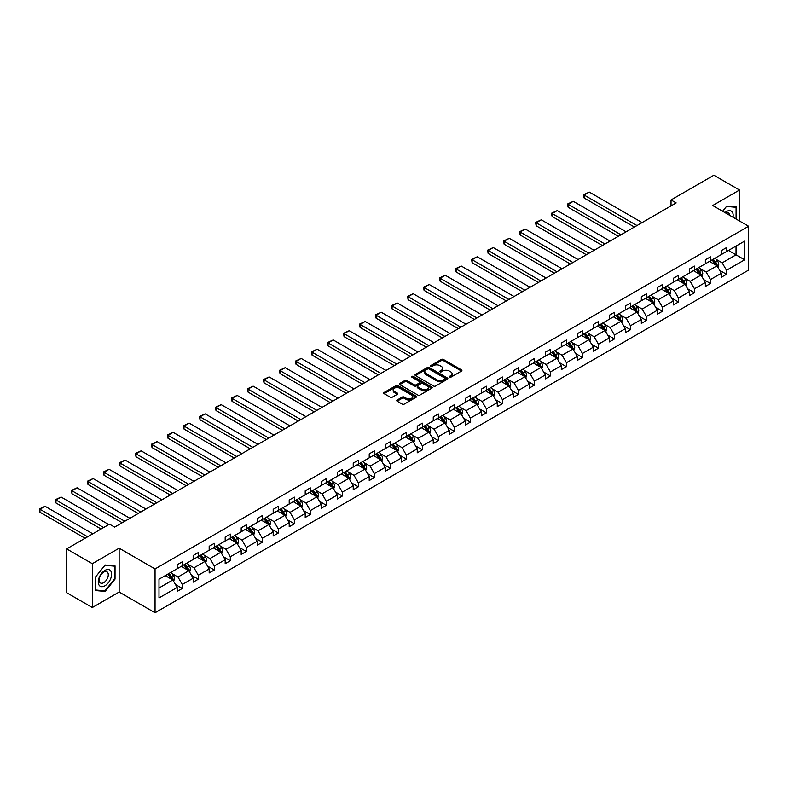 <?xml version="1.0" encoding="UTF-8"?>
<svg xmlns="http://www.w3.org/2000/svg" width="788" height="788" viewBox="0 0 788 788"><rect width="100%" height="100%" fill="white"/><g stroke="black" fill="none" stroke-linecap="round" stroke-linejoin="round"><path stroke-width="1.18" d="M449.396 377.235A0.995 0.571 0 0 0 450.805 377.235L461.502 371.059A1.428 0.818 0 0 0 461.916 370.478A1.428 0.818 0 0 0 461.502 369.897L443.378 359.436A1.428 0.818 0 0 0 441.359 359.436L430.662 365.612A0.995 0.571 0 0 0 432.07 366.42L433.459 365.622A4.561 2.63 0 0 1 439.901 365.622L441.408 366.499A4.561 2.63 0 0 1 442.748 368.36A4.561 2.63 0 0 1 441.408 370.222L440.029 371.02A0.995 0.571 0 0 0 441.438 371.828L442.817 371.03A4.561 2.63 0 0 1 449.268 371.03L450.775 371.906A4.561 2.63 0 0 1 452.115 373.768A4.561 2.63 0 0 1 450.775 375.62L449.396 376.428A0.995 0.571 0 0 0 449.396 377.235L449.396 376.428M397.152 400.018A1.428 0.818 0 0 0 396.728 400.599A1.428 0.818 0 0 0 397.152 401.181L402.235 404.116A1.428 0.818 0 0 0 404.254 404.116L416.133 397.25A1.428 0.818 0 0 0 416.547 396.669A1.428 0.818 0 0 0 416.133 396.088L398.009 385.627A1.428 0.818 0 0 0 395.99 385.627L384.111 392.483A1.428 0.818 0 0 0 383.687 393.064A1.428 0.818 0 0 0 384.111 393.645L390.247 397.191A1.428 0.818 0 0 0 392.266 397.191L397.349 394.256A1.428 0.818 0 0 0 397.773 393.675A1.428 0.818 0 0 0 397.349 393.094L394.305 391.341A3.812 2.197 0 0 1 393.192 389.784A3.812 2.197 0 0 1 395.537 387.755A3.812 2.197 0 0 1 399.693 388.228L411.622 395.113A3.812 2.197 0 0 1 412.745 396.669A3.812 2.197 0 0 1 410.39 398.708A3.812 2.197 0 0 1 406.234 398.226L404.254 397.083A1.428 0.818 0 0 0 402.235 397.083L397.152 400.018L397.152 401.181L402.235 398.265L402.235 397.083M119.146 548.202L92.314 563.696L66.665 548.891L66.665 592.724L92.314 607.528L119.146 592.044L155.049 612.778L155.049 568.936L119.146 548.202L119.146 592.044M739.518 221.014L739.518 190.036L712.687 205.52L748.6 226.254L155.049 568.936M739.518 190.036L713.869 175.222L671.031 199.955L671.031 205.885M66.665 548.891L109.493 524.158L114.624 527.123L676.163 202.92L671.031 199.955M433.558 386.031A1.428 0.818 0 0 0 435.567 386.031L447.456 379.176A1.428 0.818 0 0 0 447.87 378.595A1.428 0.818 0 0 0 447.456 378.013L429.322 367.543A1.428 0.818 0 0 0 427.313 367.543L415.424 374.408A1.428 0.818 0 0 0 415.01 374.989A1.428 0.818 0 0 0 415.424 375.571L433.558 386.031M412.351 377.452A0.995 0.571 0 0 1 413.365 377.59L413.365 376.408L431.794 387.046A1.428 0.818 0 0 1 432.208 387.627A1.428 0.818 0 0 1 431.794 388.208L419.906 395.074A1.428 0.818 0 0 1 417.896 395.074L399.772 384.603L399.772 383.441A1.428 0.818 0 0 0 399.349 384.022A1.428 0.818 0 0 0 399.772 384.603M399.772 383.441L404.855 380.505A1.428 0.818 0 0 1 406.864 380.505L414.222 384.751A1.428 0.818 0 0 0 416.231 384.751L419.61 382.81A1.428 0.818 0 0 0 420.024 382.219A1.428 0.818 0 0 0 419.61 381.638L411.957 377.225A0.995 0.571 0 0 1 413.365 376.408M92.314 563.696L92.314 607.528M158.999 579.219L177.162 568.729L177.162 564.76L182.294 561.805L182.294 565.774L193.168 559.49L193.168 555.52L198.3 552.565L198.3 556.525L209.175 550.251L209.175 546.281L214.306 543.316L214.306 547.286L225.181 541.011L225.181 537.042L230.313 534.077L230.313 538.046L241.187 531.772L241.187 527.802L246.319 524.838L246.319 528.807L257.193 522.533L257.193 518.563L262.325 515.598L262.325 519.568L273.2 513.284L273.2 509.314L278.331 506.359L278.331 510.329L289.206 504.044L289.206 500.075L294.338 497.12L294.338 501.079L305.212 494.805L305.212 490.835L310.334 487.87L310.334 491.84L321.218 485.566L321.218 481.596L326.34 478.631L326.34 482.601L337.225 476.326L337.225 472.357L342.347 469.392L342.347 473.361L353.231 467.087L353.231 463.117L358.353 460.153L358.353 464.122L369.227 457.838L369.227 453.868L374.359 450.913L374.359 454.883L385.233 448.599L385.233 444.629L390.365 441.674L390.365 445.644L401.24 439.359L401.24 435.39L406.372 432.425L406.372 436.394L417.246 430.12L417.246 426.15L422.378 423.186L422.378 427.155L433.252 420.881L433.252 416.911L438.384 413.946L438.384 417.916L449.259 411.641L449.259 407.672L454.39 404.707L454.39 408.676L465.265 402.392L465.265 398.433L470.397 395.468L470.397 399.437L481.271 393.153L481.271 389.183L486.403 386.228L486.403 390.198L497.277 383.914L497.277 379.944L502.409 376.989L502.409 380.949L513.284 374.674L513.284 370.705L518.415 367.74L518.415 371.709L529.29 365.435L529.29 361.465L534.422 358.501L534.422 362.47L545.296 356.196L545.296 352.226L550.428 349.261L550.428 353.231L561.302 346.947L561.302 342.987L566.434 340.022L566.434 343.992L577.308 337.707L577.308 333.738L582.44 330.783L582.44 334.752L593.315 328.468L593.315 324.498L598.447 321.543L598.447 325.503L609.321 319.229L609.321 315.259L614.453 312.294L614.453 316.264L625.327 309.989L625.327 306.02L630.459 303.055L630.459 307.024L641.333 300.75L641.333 296.781L646.465 293.816L646.465 297.785L657.34 291.511L657.34 287.541L662.462 284.576L662.462 288.546L673.346 282.262L673.346 278.292L678.468 275.337L678.468 279.307L689.352 273.022L689.352 269.053L694.474 266.098L694.474 270.067L705.359 263.783L705.359 259.813L710.48 256.849L710.48 260.818L721.355 254.544L721.355 250.574L726.487 247.609L726.487 251.579L744.65 241.098L744.65 259.813L726.487 270.304L726.487 274.273L721.355 277.228L721.355 273.259L710.48 279.543L710.48 283.513L705.359 286.468L705.359 282.498L694.474 288.782L694.474 292.752L689.352 295.717L689.352 291.747L678.468 298.022L678.468 301.991L673.346 304.956L673.346 300.986L662.462 307.261L662.462 311.23L657.34 314.195L657.34 310.226L646.465 316.5L646.465 320.47L641.333 323.435L641.333 319.465L630.459 325.749L630.459 329.719L625.327 332.674L625.327 328.704L614.453 334.989L614.453 338.958L609.321 341.913L609.321 337.944L598.447 344.228L598.447 348.197L593.315 351.162L593.315 347.193L582.44 353.467L582.44 357.437L577.308 360.402L577.308 356.432L566.434 362.707L566.434 366.676L561.302 369.641L561.302 365.671L550.428 371.946L550.428 375.915L545.296 378.88L545.296 374.911L534.422 381.195L534.422 385.155L529.29 388.12L529.29 384.15L518.415 390.434L518.415 394.404L513.284 397.359L513.284 393.389L502.409 399.674L502.409 403.643L497.277 406.598L497.277 402.638L486.403 408.913L486.403 412.882L481.271 415.847L481.271 411.878L470.397 418.152L470.397 422.122L465.265 425.087L465.265 421.117L454.39 427.391L454.39 431.361L449.259 434.326L449.259 430.356L438.384 436.631L438.384 440.6L433.252 443.565L433.252 439.596L422.378 445.88L422.378 449.849L417.246 452.804L417.246 448.835L406.372 455.119L406.372 459.089L401.24 462.044L401.24 458.074L390.365 464.359L390.365 468.328L385.233 471.293L385.233 467.323L374.359 473.598L374.359 477.567L369.227 480.532L369.227 476.563L358.353 482.837L358.353 486.807L353.231 489.772L353.231 485.802L342.347 492.076L342.347 496.046L337.225 499.011L337.225 495.041L326.34 501.326L326.34 505.295L321.218 508.25L321.218 504.281L310.334 510.565L310.334 514.534L305.212 517.489L305.212 513.52L294.338 519.804L294.338 523.774L289.206 526.739L289.206 522.769L278.331 529.043L278.331 533.013L273.2 535.978L273.2 532.008L262.325 538.283L262.325 542.252L257.193 545.217L257.193 541.248L246.319 547.522L246.319 551.492L241.187 554.457L241.187 550.487L230.313 556.771L230.313 560.731L225.181 563.696L225.181 559.726L214.306 566.011L214.306 569.98L209.175 572.935L209.175 568.966L198.3 575.25L198.3 579.219L193.168 582.174L193.168 578.215L182.294 584.489L182.294 588.459L177.162 591.424L177.162 587.454L158.999 597.934L158.999 579.219M155.049 612.778L748.6 270.097L748.6 226.254M181.27 566.365L188.864 570.748L177.98 577.023L172.04 573.595M177.98 577.023L182.294 584.489M188.864 570.748L193.168 578.215M177.162 567.784L177.98 568.256L182.294 565.774M197.276 557.126L204.86 561.509L193.986 567.784L188.046 564.356M193.986 567.784L198.3 575.25M204.86 561.509L209.175 568.966M193.168 558.544L193.986 559.017L198.3 556.525M213.282 547.877L220.867 552.26L209.992 558.544L204.053 555.116M209.992 558.544L214.306 566.011M220.867 552.26L225.181 559.726M209.175 549.305L209.992 549.778L214.306 547.286M229.288 538.637L236.873 543.021L225.998 549.305L220.059 545.877M225.998 549.305L230.313 556.771M236.873 543.021L241.187 550.487M225.181 540.066L225.998 540.538L230.313 538.046M245.295 529.398L252.879 533.781L242.005 540.066L236.065 536.638M242.005 540.066L246.319 547.522M252.879 533.781L257.193 541.248M241.187 530.817L242.005 531.299L246.319 528.807M261.291 520.159L268.885 524.542L258.011 530.817L252.071 527.389M258.011 530.817L262.325 538.283M268.885 524.542L273.2 532.008M257.193 521.577L258.011 522.05L262.325 519.568M277.297 510.92L284.892 515.303L274.017 521.577L268.078 518.149M274.017 521.577L278.331 529.043M284.892 515.303L289.206 522.769M273.2 512.338L274.017 512.811L278.331 510.329M293.303 501.68L300.898 506.063L290.023 512.338L284.084 508.91M290.023 512.338L294.338 519.804M300.898 506.063L305.212 513.52M289.206 503.099L290.023 503.571L294.338 501.079M309.31 492.431L316.904 496.824L306.03 503.099L300.09 499.671M306.03 503.099L310.334 510.565M316.904 496.824L321.218 504.281M305.212 493.859L306.03 494.332L310.334 491.84M325.316 483.192L332.91 487.575L322.036 493.859L316.096 490.431M322.036 493.859L326.34 501.326M332.91 487.575L337.225 495.041M321.218 484.62L322.036 485.093L326.34 482.601M341.322 473.952L348.917 478.336L338.042 484.62L332.103 481.192M338.042 484.62L342.347 492.076M348.917 478.336L353.231 485.802M337.225 475.371L338.042 475.853L342.347 473.361M357.328 464.713L364.923 469.096L354.048 475.381L348.109 471.943M354.048 475.381L358.353 482.837M364.923 469.096L369.227 476.563M353.231 466.132L354.048 466.604L358.353 464.122M373.335 455.474L380.929 459.857L370.055 466.132L364.115 462.704M370.055 466.132L374.359 473.598M380.929 459.857L385.233 467.323M369.227 456.892L370.055 457.365L374.359 454.883M389.341 446.235L396.935 450.618L386.061 456.892L380.121 453.464M386.061 456.892L390.365 464.359M396.935 450.618L401.24 458.074M385.233 447.653L386.061 448.126L390.365 445.644M405.347 436.995L412.942 441.379L402.067 447.653L396.128 444.225M402.067 447.653L406.372 455.119M412.942 441.379L417.246 448.835M401.24 438.414L402.067 438.886L406.372 436.394M421.353 427.746L428.948 432.129L418.073 438.414L412.134 434.986M418.073 438.414L422.378 445.88M428.948 432.129L433.252 439.596M417.246 429.174L418.073 429.647L422.378 427.155M437.36 418.507L444.954 422.89L434.08 429.174L428.14 425.747M434.08 429.174L438.384 436.631M444.954 422.89L449.259 430.356M433.252 419.935L434.08 420.408L438.384 417.916M453.366 409.267L460.96 413.651L450.086 419.935L444.146 416.497M450.086 419.935L454.39 427.391M460.96 413.651L465.265 421.117M449.259 410.686L450.086 411.169L454.39 408.676M469.372 400.028L476.967 404.411L466.092 410.686L460.153 407.258M466.092 410.686L470.397 418.152M476.967 404.411L481.271 411.878M465.265 401.447L466.092 401.919L470.397 399.437M485.378 390.789L492.973 395.172L482.089 401.447L476.159 398.019M482.089 401.447L486.403 408.913M492.973 395.172L497.277 402.638M481.271 392.207L482.089 392.68L486.403 390.198M501.385 381.55L508.979 385.933L498.095 392.207L492.165 388.779M498.095 392.207L502.409 399.674M508.979 385.933L513.284 393.389M497.277 382.968L498.095 383.441L502.409 380.949M517.391 372.3L524.985 376.684L514.101 382.968L508.161 379.54M514.101 382.968L518.415 390.434M524.985 376.684L529.29 384.15M513.284 373.729L514.101 374.201L518.415 371.709M533.397 363.061L540.982 367.444L530.107 373.729L524.168 370.301M530.107 373.729L534.422 381.195M540.982 367.444L545.296 374.911M529.29 364.489L530.107 364.962L534.422 362.47M549.403 353.822L556.988 358.205L546.114 364.489L540.174 361.062M546.114 364.489L550.428 371.946M556.988 358.205L561.302 365.671M545.296 355.24L546.114 355.723L550.428 353.231M565.41 344.583L572.994 348.966L562.12 355.24L556.18 351.812M562.12 355.24L566.434 362.707M572.994 348.966L577.308 356.432M561.302 346.001L562.12 346.474L566.434 343.992M581.416 335.343L589 339.726L578.126 346.001L572.187 342.573M578.126 346.001L582.44 353.467M589 339.726L593.315 347.193M577.308 336.762L578.126 337.234L582.44 334.752M597.412 326.104L605.007 330.487L594.132 336.762L588.193 333.334M594.132 336.762L598.447 344.228M605.007 330.487L609.321 337.944M593.315 327.522L594.132 327.995L598.447 325.503M613.419 316.855L621.013 321.248L610.139 327.522L604.199 324.095M610.139 327.522L614.453 334.989M621.013 321.248L625.327 328.704M609.321 318.283L610.139 318.756L614.453 316.264M629.425 307.615L637.019 311.999L626.145 318.283L620.205 314.855M626.145 318.283L630.459 325.749M637.019 311.999L641.333 319.465M625.327 309.044L626.145 309.517L630.459 307.024M645.431 298.376L653.025 302.759L642.151 309.044L636.212 305.616M642.151 309.044L646.465 316.5M653.025 302.759L657.34 310.226M641.333 299.795L642.151 300.277L646.465 297.785M661.437 289.137L669.032 293.52L658.157 299.804L652.218 296.367M658.157 299.804L662.462 307.261M669.032 293.52L673.346 300.986M657.34 290.555L658.157 291.028L662.462 288.546M677.444 279.898L685.038 284.281L674.164 290.555L668.224 287.127M674.164 290.555L678.468 298.022M685.038 284.281L689.352 291.747M673.346 281.316L674.164 281.789L678.468 279.307M693.45 270.658L701.044 275.042L690.17 281.316L684.23 277.888M690.17 281.316L694.474 288.782M701.044 275.042L705.359 282.498M689.352 272.077L690.17 272.549L694.474 270.067M709.456 261.419L717.05 265.802L706.176 272.077L700.236 268.649M706.176 272.077L710.48 279.543M717.05 265.802L721.355 273.259M705.359 262.837L706.176 263.31L710.48 260.818M728.437 250.456L736.031 254.839L722.182 262.837L716.243 259.41M722.182 262.837L726.487 270.304M744.65 259.813L736.031 254.839L736.031 246.073L744.65 241.098M721.355 253.598L722.182 254.071L726.487 251.579M158.999 587.986L172.858 579.988L165.263 575.604M172.858 579.988L177.162 587.454M719.671 270.333L726.487 274.273M703.664 279.573L710.48 283.513M687.658 288.812L694.474 292.752M671.652 298.051L678.468 301.991M655.646 307.29L662.462 311.23M639.639 316.53L646.465 320.47M623.633 325.779L630.459 329.719M607.627 335.018L614.453 338.958M591.621 344.257L598.447 348.197M575.614 353.497L582.44 357.437M559.608 362.736L566.434 366.676M543.602 371.975L550.428 375.915M527.596 381.225L534.422 385.155M511.589 390.464L518.415 394.404M495.583 399.703L502.409 403.643M479.577 408.942L486.403 412.882M463.571 418.182L470.397 422.122M447.564 427.421L454.39 431.361M431.558 436.66L438.384 440.6M415.552 445.909L422.378 449.849M399.555 455.149L406.372 459.089M383.549 464.388L390.365 468.328M367.543 473.627L374.359 477.567M351.537 482.867L358.353 486.807M335.53 492.106L342.347 496.046M319.524 501.355L326.34 505.295M303.518 510.594L310.334 514.534M287.512 519.834L294.338 523.774M271.505 529.073L278.331 533.013M255.499 538.312L262.325 542.252M239.493 547.552L246.319 551.492M223.487 556.801L230.313 560.731M207.48 566.04L214.306 569.98M191.474 575.279L198.3 579.219M175.468 584.519L182.294 588.459M736.593 219.33L736.593 207.037L726.694 206.151L722.606 211.243M115.038 579.091L115.038 565.892L105.139 565.006L95.24 577.328L95.24 590.527L105.139 591.414L115.038 579.091L114.526 578.796M449.79 377.383L450.775 376.812A4.561 2.63 0 0 0 452.115 374.95L452.115 373.768M442.748 368.36L442.748 369.542A4.561 2.63 0 0 1 441.408 371.404L440.423 371.975M461.482 371.069L443.378 360.618A1.428 0.818 0 0 0 441.359 360.618L431.056 366.568M447.456 378.013L447.456 379.176L429.322 368.725A1.428 0.818 0 0 0 427.313 368.725L415.443 375.581L415.424 374.408M444.934 378.998A0.995 0.571 0 0 0 444.934 378.181L429.027 369.001A0.995 0.571 0 0 0 427.618 369.001L426.15 369.838A4.561 2.63 0 0 0 424.821 371.7A4.561 2.63 0 0 0 426.15 373.561L437.035 379.836A4.561 2.63 0 0 0 443.477 379.836L444.934 378.998L444.934 380.18A0.995 0.571 0 0 0 445.23 379.777L445.23 378.595M424.821 371.7L424.821 372.882A4.561 2.63 0 0 0 426.15 374.743L426.15 373.561M444.934 380.18L443.477 381.028A4.561 2.63 0 0 1 437.035 381.028L426.15 374.743M399.782 384.623L404.855 381.697L404.855 380.505M420.024 382.219L420.024 383.411A1.428 0.818 0 0 1 419.61 383.992L416.231 385.943A1.428 0.818 0 0 1 414.222 385.943L406.864 381.697A1.428 0.818 0 0 0 404.855 381.697M413.365 377.59L431.775 388.228M421.846 389.154A3.812 2.197 0 0 0 426.003 389.636A3.812 2.197 0 0 0 428.357 387.607A3.812 2.197 0 0 0 427.234 386.051L423.028 383.618A1.428 0.818 0 0 0 421.019 383.618L417.64 385.568A1.428 0.818 0 0 0 417.226 386.15A1.428 0.818 0 0 0 417.64 386.731L421.846 389.154L421.846 390.346A3.812 2.197 0 0 0 426.003 390.818A3.812 2.197 0 0 0 428.357 388.789L428.357 387.607M417.226 386.15L417.226 387.332A1.428 0.818 0 0 0 417.64 387.913L417.64 386.731M421.846 390.346L417.64 387.913M412.745 396.669L412.745 397.861A3.812 2.197 0 0 1 410.39 399.89A3.812 2.197 0 0 1 406.234 399.418L404.254 398.265A1.428 0.818 0 0 0 402.235 398.265M393.192 389.784L393.192 390.966A3.812 2.197 0 0 0 394.305 392.522L394.305 391.341M397.329 394.276L394.305 392.522M416.133 396.088L416.133 397.25L398.009 386.809A1.428 0.818 0 0 0 395.99 386.809L384.13 393.665M104.095 590.803L105.139 591.414M717.829 267.152L718.774 264.423A3.841 2.216 -120 0 0 717.543 261.153L715.238 258.07M636.97 225.545L584.164 195.06L589.296 192.095L642.102 222.58M711.111 262.365L710.116 261.035M584.164 198.024L583.593 195.917L583.593 194.734L584.164 195.06L584.164 198.024L634.409 227.033M716.479 265.467L716.696 264.591A3.841 2.216 -120 0 0 715.593 262.276L713.298 259.203M712.332 259.754L714.864 263.143A1.96 1.133 60 0 1 715.218 263.734L716.696 264.591M712.066 259.912L714.361 262.985A3.841 2.216 60 0 1 715.327 264.798M583.593 194.734L589.296 192.095M701.822 276.391L702.768 273.663A3.841 2.216 -120 0 0 701.537 270.392L699.242 267.319M620.964 234.785L568.158 204.299L573.29 201.334L626.096 231.83M695.105 271.614L694.11 270.274M568.158 207.264L567.587 205.156L567.587 203.974L568.158 204.299L568.158 207.264L618.403 236.272M700.473 274.707L700.69 273.83A3.841 2.216 -120 0 0 699.586 271.515L697.291 268.442M696.326 268.994L698.857 272.382A1.96 1.133 60 0 1 699.212 272.973L700.69 273.83M696.06 269.151L698.355 272.224A3.841 2.216 60 0 1 699.32 274.047M567.587 203.974L573.29 201.334M685.816 285.63L686.762 282.902A3.841 2.216 -120 0 0 685.53 279.632L683.235 276.558M604.957 244.024L552.152 213.538L557.283 210.573L610.089 241.069M679.098 280.853L678.104 279.513M552.152 216.503L551.58 214.395L551.58 213.213L552.152 213.538L552.152 216.503L602.396 245.511M684.467 283.956L684.683 283.069A3.841 2.216 -120 0 0 683.59 280.755L681.285 277.681M680.32 278.233L682.851 281.621A1.96 1.133 60 0 1 683.206 282.212L684.683 283.069M680.054 278.391L682.359 281.464A3.841 2.216 60 0 1 683.314 283.286M551.58 213.213L557.283 210.573M732.988 217.242A9.436 5.447 120 0 0 724.97 212.612M729.816 215.419A6.462 3.723 120 0 0 728.506 212.947A6.462 3.723 120 0 0 725.709 213.036M722.626 211.263L726.487 206.446L736.081 207.303L736.081 219.034M735.45 206.939L736.081 207.303M110.704 578.609A9.436 5.447 120 0 0 108.261 569.497A9.436 5.447 120 0 0 99.16 577.574A9.436 5.447 120 0 0 101.593 586.686A9.436 5.447 120 0 0 110.704 578.609M107.67 577.742A6.462 3.723 120 0 0 106.941 571.802A6.462 3.723 120 0 0 99.761 577.033A6.462 3.723 120 0 0 100.49 582.982A6.462 3.723 120 0 0 107.67 577.742M95.338 590.025L95.338 577.23L104.932 565.301L114.526 566.158L114.526 578.944L104.932 590.882L95.24 589.966M113.886 565.794L114.526 566.158M669.81 294.87L670.755 292.141A3.841 2.216 -120 0 0 669.524 288.871L667.229 285.798M588.951 253.273L536.145 222.777L541.277 219.822L594.083 250.308M663.092 290.092L662.097 288.763M536.145 225.742L535.584 222.452L536.145 222.777L536.145 225.742L586.39 254.751M668.46 293.195L668.677 292.309A3.841 2.216 -120 0 0 667.584 289.994L665.279 286.921M664.314 287.482L666.845 290.861A1.96 1.133 60 0 1 667.2 291.462L668.677 292.309M664.048 287.63L666.352 290.713A3.841 2.216 60 0 1 667.308 292.525M535.584 222.452L541.277 219.822M653.804 304.109L654.749 301.39A3.841 2.216 -120 0 0 653.528 298.11L651.223 295.037M572.945 262.512L520.139 232.017L525.271 229.062L578.077 259.548M647.086 299.332L646.091 298.002M520.139 234.982L519.578 231.692L520.139 232.017L520.139 234.982L570.384 263.99M652.464 302.434L652.671 301.548A3.841 2.216 -120 0 0 651.577 299.243L649.273 296.16M648.307 296.721L650.839 300.1A1.96 1.133 60 0 1 651.193 300.701L652.671 301.548M648.041 296.869L650.346 299.952A3.841 2.216 60 0 1 651.302 301.765M519.578 231.692L525.271 229.062M637.797 313.348L638.743 310.63A3.841 2.216 -120 0 0 637.522 307.35L635.217 304.276M556.939 271.752L504.133 241.266L509.265 238.301L562.071 268.787M631.08 308.571L630.085 307.241M504.133 244.221L503.571 240.941L504.133 241.266L504.133 244.221L554.378 273.229M636.458 311.674L636.665 310.787A3.841 2.216 -120 0 0 635.571 308.482L633.266 305.399M632.301 305.961L634.832 309.349A1.96 1.133 60 0 1 635.197 309.94L636.665 310.787M632.035 306.118L634.34 309.191A3.841 2.216 60 0 1 635.295 311.004M503.571 240.941L509.265 238.301M621.791 322.597L622.737 319.869A3.841 2.216 -120 0 0 621.515 316.599L619.21 313.516M540.932 280.991L488.127 250.505L493.258 247.54L546.064 278.026M615.073 317.81L614.079 316.481M488.127 253.47L487.565 250.18L488.127 250.505L488.127 253.47L538.371 282.468M620.452 320.913L620.658 320.036A3.841 2.216 -120 0 0 619.565 317.722L617.26 314.648M616.295 315.2L618.826 318.588A1.96 1.133 60 0 1 619.191 319.179L620.658 320.036M616.029 315.358L618.334 318.431A3.841 2.216 60 0 1 619.289 320.243M487.565 250.18L493.258 247.54M605.785 331.837L606.73 329.108A3.841 2.216 -120 0 0 605.509 325.838L603.204 322.765M524.926 290.23L472.12 259.744L477.252 256.78L530.058 287.275M599.067 327.059L598.072 325.72M472.12 262.709L471.559 259.419L472.12 259.744L472.12 262.709L522.365 291.718M604.445 330.152L604.662 329.276A3.841 2.216 -120 0 0 603.559 326.961L601.254 323.888M600.289 324.439L602.82 327.828A1.96 1.133 60 0 1 603.184 328.419L604.662 329.276M600.023 324.597L602.327 327.67A3.841 2.216 60 0 1 603.283 329.483M471.559 259.419L477.252 256.78M589.788 341.076L590.724 338.347A3.841 2.216 -120 0 0 589.503 335.077L587.198 332.004M508.92 299.47L456.114 268.984L461.246 266.019L514.052 296.515M583.061 336.299L582.066 334.959M456.114 271.949L455.553 268.659L456.114 268.984L456.114 271.949L506.359 300.957M588.439 339.401L588.656 338.515A3.841 2.216 -120 0 0 587.553 336.2L585.248 333.127M584.282 333.679L586.824 337.067A1.96 1.133 60 0 1 587.178 337.658L588.656 338.515M584.016 333.836L586.321 336.909A3.841 2.216 60 0 1 587.277 338.732M455.553 268.659L461.246 266.019M573.782 350.315L574.718 347.587A3.841 2.216 -120 0 0 573.497 344.317L571.192 341.243M492.914 308.719L440.108 278.223L445.24 275.268L498.046 305.754M567.055 345.538L566.06 344.208M440.108 281.188L439.546 277.898L440.108 278.223L440.108 281.188L490.353 310.196M572.433 348.641L572.649 347.754A3.841 2.216 -120 0 0 571.546 345.44L569.241 342.366M568.276 342.928L570.817 346.306A1.96 1.133 60 0 1 571.172 346.907L572.649 347.754M568.01 343.076L570.315 346.149A3.841 2.216 60 0 1 571.27 347.971M439.546 277.898L445.24 275.268M557.776 359.555L558.712 356.836A3.841 2.216 -120 0 0 557.49 353.556L555.185 350.483M476.907 317.958L424.102 287.462L429.233 284.507L482.039 314.993M551.058 354.777L550.054 353.448M424.102 290.427L423.54 287.137L424.102 287.462L424.102 290.427L474.346 319.435M556.426 357.88L556.643 356.994A3.841 2.216 -120 0 0 555.54 354.679L553.235 351.606M552.27 352.167L554.811 355.546A1.96 1.133 60 0 1 555.166 356.146L556.643 356.994M552.004 352.315L554.309 355.398A3.841 2.216 60 0 1 555.264 357.21M423.54 287.137L429.233 284.507M541.77 368.794L542.705 366.075A3.841 2.216 -120 0 0 541.484 362.795L539.179 359.722M460.901 327.197L408.095 296.712L413.227 293.747L466.033 324.232M535.052 364.017L534.047 362.687M408.095 299.667L407.534 296.386L408.095 296.712L408.095 299.667L458.34 328.675M540.42 367.119L540.637 366.233A3.841 2.216 -120 0 0 539.534 363.928L537.229 360.845M536.264 361.406L538.805 364.785A1.96 1.133 60 0 1 539.159 365.386L540.637 366.233M535.998 361.564L538.303 364.637A3.841 2.216 60 0 1 539.258 366.45M407.534 296.386L413.227 293.747M525.763 378.043L526.699 375.315A3.841 2.216 -120 0 0 525.478 372.044L523.173 368.961M444.905 336.437L392.089 305.951L397.221 302.986L450.027 333.472M519.046 373.256L518.041 371.926M392.089 308.906L391.528 305.626L392.089 305.951L392.089 308.906L442.334 337.914M524.414 376.359L524.631 375.482A3.841 2.216 -120 0 0 523.528 373.167L521.223 370.094M520.257 370.646L522.799 374.034A1.96 1.133 60 0 1 523.153 374.625L524.631 375.482M519.991 370.803L522.296 373.876A3.841 2.216 60 0 1 523.252 375.689M391.528 305.626L397.221 302.986M509.757 387.282L510.703 384.554A3.841 2.216 -120 0 0 509.472 381.284L507.167 378.201M428.899 345.676L376.083 315.19L381.215 312.225L434.021 342.721M503.039 382.505L502.035 381.165M376.083 318.155L375.521 314.865L376.083 315.19L376.083 318.155L426.328 347.163M508.408 385.598L508.624 384.721A3.841 2.216 -120 0 0 507.521 382.407L505.216 379.333M504.251 379.885L506.792 383.273A1.96 1.133 60 0 1 507.147 383.864L508.624 384.721M503.985 380.043L506.29 383.116A3.841 2.216 60 0 1 507.245 384.928M375.521 314.865L381.215 312.225M493.751 396.522L494.697 393.793A3.841 2.216 -120 0 0 493.465 390.523L491.16 387.45M412.892 354.915L360.077 324.429L365.208 321.465L418.014 351.96M487.033 391.744L486.029 390.405M360.077 327.394L359.515 324.104L360.077 324.429L360.077 327.394L410.321 356.403M492.401 394.847L492.618 393.961A3.841 2.216 -120 0 0 491.515 391.646L489.21 388.573M488.245 389.124L490.786 392.513A1.96 1.133 60 0 1 491.141 393.104L492.618 393.961M487.979 389.282L490.284 392.355A3.841 2.216 60 0 1 491.239 394.177M359.515 324.104L365.208 321.465M477.745 405.761L478.69 403.032A3.841 2.216 -120 0 0 477.459 399.762L475.154 396.689M396.886 364.164L344.07 333.669L349.202 330.714L402.008 361.2M471.027 400.984L470.022 399.644M344.07 336.634L343.509 333.344L344.07 333.669L344.07 336.634L394.315 365.642M476.395 404.086L476.612 403.2A3.841 2.216 -120 0 0 475.509 400.885L473.204 397.812M472.239 398.373L474.78 401.752A1.96 1.133 60 0 1 475.134 402.353L476.612 403.2M471.973 398.521L474.277 401.594A3.841 2.216 60 0 1 475.233 403.417M343.509 333.344L349.202 330.714M461.738 415L462.684 412.282A3.841 2.216 -120 0 0 461.453 409.002L459.148 405.928M380.88 373.404L328.064 342.908L333.196 339.953L386.012 370.439M455.021 410.223L454.016 408.893M328.064 345.873L327.503 342.583L328.064 342.908L328.064 345.873L378.309 374.881M460.389 413.326L460.606 412.439A3.841 2.216 -120 0 0 459.502 410.124L457.198 407.051M456.242 407.613L458.774 410.991A1.96 1.133 60 0 1 459.128 411.592L460.606 412.439M455.966 407.76L458.271 410.844A3.841 2.216 60 0 1 459.227 412.656M327.503 342.583L333.196 339.953M445.732 424.239L446.678 421.521A3.841 2.216 -120 0 0 445.447 418.241L443.142 415.168M364.874 382.643L312.058 352.157L317.19 349.192L370.005 379.678M439.014 419.462L438.01 418.132M312.058 355.112L311.496 351.822L312.058 352.157L312.058 355.112L362.303 384.12M444.383 422.565L444.599 421.679A3.841 2.216 -120 0 0 443.496 419.374L441.191 416.291M440.236 416.852L442.767 420.231A1.96 1.133 60 0 1 443.122 420.831L444.599 421.679M439.96 417.01L442.265 420.083A3.841 2.216 60 0 1 443.23 421.895M311.496 351.822L317.19 349.192M429.726 433.489L430.672 430.76A3.841 2.216 -120 0 0 429.44 427.48L427.135 424.407M348.867 391.882L296.061 361.396L301.183 358.432L353.999 388.917M423.008 428.702L422.013 427.372M296.061 364.351L295.49 362.253L295.49 361.071L296.061 361.396L296.061 364.351L346.296 393.36M428.376 431.804L428.593 430.928A3.841 2.216 -120 0 0 427.49 428.613L425.185 425.54M424.23 426.091L426.761 429.48A1.96 1.133 60 0 1 427.116 430.071L428.593 430.928M423.954 426.249L426.259 429.322A3.841 2.216 60 0 1 427.224 431.135M295.49 361.071L301.183 358.432M413.72 442.728L414.665 439.999A3.841 2.216 -120 0 0 413.434 436.729L411.129 433.646M332.861 401.122L280.055 370.636L285.177 367.671L337.993 398.157M407.002 437.941L406.007 436.611M280.055 373.601L279.484 371.493L279.484 370.311L280.055 370.636L280.055 373.601L330.29 402.609M412.37 441.044L412.587 440.167A3.841 2.216 -120 0 0 411.484 437.852L409.179 434.779M408.223 435.331L410.755 438.719A1.96 1.133 60 0 1 411.109 439.31L412.587 440.167M407.948 435.488L410.252 438.561A3.841 2.216 60 0 1 411.218 440.374M279.484 370.311L285.177 367.671M397.713 451.967L398.659 449.239A3.841 2.216 -120 0 0 397.428 445.969L395.123 442.895M316.855 410.361L264.049 379.875L269.171 376.91L321.987 407.406M390.996 447.19L390.001 445.85M264.049 382.84L263.478 380.732L263.478 379.55L264.049 379.875L264.049 382.84L314.284 411.848M396.364 450.283L396.581 449.406A3.841 2.216 -120 0 0 395.478 447.091L393.182 444.018M392.217 444.57L394.749 447.958A1.96 1.133 60 0 1 395.103 448.549L396.581 449.406M391.951 444.728L394.246 447.801A3.841 2.216 60 0 1 395.212 449.623M263.478 379.55L269.171 376.91M381.707 461.207L382.653 458.478A3.841 2.216 -120 0 0 381.422 455.208L379.117 452.135M300.849 419.6L248.043 389.114L253.165 386.15L305.98 416.645M374.989 456.429L373.995 455.09M248.043 392.079L247.471 389.971L247.471 388.789L248.043 389.114L248.043 392.079L298.288 421.087M380.358 459.532L380.574 458.646A3.841 2.216 -120 0 0 379.471 456.331L377.176 453.258M376.211 453.809L378.742 457.198A1.96 1.133 60 0 1 379.097 457.789L380.574 458.646M375.945 453.967L378.24 457.04A3.841 2.216 60 0 1 379.205 458.862M247.471 388.789L253.165 386.15M365.701 470.446L366.647 467.717A3.841 2.216 -120 0 0 365.415 464.447L363.12 461.374M284.842 428.849L232.036 398.354L237.168 395.399L289.974 425.884M358.983 465.669L357.988 464.339M232.036 401.319L231.465 399.221L231.465 398.029L232.036 398.354L232.036 401.319L282.281 430.327M364.351 468.771L364.568 467.885A3.841 2.216 -120 0 0 363.465 465.57L361.17 462.497M360.205 463.058L362.736 466.437A1.96 1.133 60 0 1 363.091 467.038L364.568 467.885M359.939 463.206L362.234 466.289A3.841 2.216 60 0 1 363.199 468.102M231.465 398.029L237.168 395.399M349.695 479.685L350.64 476.967A3.841 2.216 -120 0 0 349.409 473.686L347.114 470.613M268.836 438.089L216.03 407.593L221.162 404.638L273.968 435.124M342.977 474.908L341.982 473.578M216.03 410.558L215.459 408.46L215.459 407.268L216.03 407.593L216.03 410.558L266.275 439.566M348.345 478.011L348.562 477.124A3.841 2.216 -120 0 0 347.469 474.819L345.164 471.736M344.198 472.298L346.73 475.676A1.96 1.133 60 0 1 347.084 476.277L348.562 477.124M343.932 472.445L346.237 475.528A3.841 2.216 60 0 1 347.193 477.341M215.459 407.268L221.162 404.638M333.688 488.924L334.634 486.206A3.841 2.216 -120 0 0 333.403 482.926L331.108 479.853M252.83 447.328L200.024 416.842L205.156 413.877L257.962 444.363M326.971 484.147L325.976 482.817M200.024 419.797L199.463 416.517L200.024 416.842L200.024 419.797L250.269 448.805M332.339 487.25L332.556 486.363A3.841 2.216 -120 0 0 331.462 484.059L329.157 480.976M328.192 481.537L330.724 484.925A1.96 1.133 60 0 1 331.078 485.516L332.556 486.363M327.926 481.695L330.231 484.768A3.841 2.216 60 0 1 331.187 486.58M199.463 416.517L205.156 413.877M317.682 498.174L318.628 495.445A3.841 2.216 -120 0 0 317.406 492.175L315.101 489.092M236.824 456.567L184.018 426.081L189.15 423.117L241.955 453.602M310.964 493.386L309.97 492.057M184.018 429.046L183.456 425.756L184.018 426.081L184.018 429.046L234.263 458.045M316.343 496.489L316.549 495.613A3.841 2.216 -120 0 0 315.456 493.298L313.151 490.225M312.186 490.776L314.717 494.165A1.96 1.133 60 0 1 315.072 494.756L316.549 495.613M311.92 490.934L314.225 494.007A3.841 2.216 60 0 1 315.18 495.819M183.456 425.756L189.15 423.117M301.676 507.413L302.622 504.684A3.841 2.216 -120 0 0 301.4 501.414L299.095 498.341M220.817 465.806L168.011 435.321L173.143 432.356L225.949 462.851M294.958 502.636L293.963 501.296M168.011 438.286L167.45 434.996L168.011 435.321L168.011 438.286L218.256 467.294M300.336 505.729L300.543 504.852A3.841 2.216 -120 0 0 299.45 502.537L297.145 499.464M296.18 500.016L298.711 503.404A1.96 1.133 60 0 1 299.076 503.995L300.543 504.852M295.914 500.173L298.219 503.246A3.841 2.216 60 0 1 299.174 505.059M167.45 434.996L173.143 432.356M285.67 516.652L286.615 513.924A3.841 2.216 -120 0 0 285.394 510.654L283.089 507.58M204.811 475.046L152.005 444.56L157.137 441.595L209.943 472.091M278.952 511.875L277.957 510.535M152.005 447.525L151.444 444.235L152.005 444.56L152.005 447.525L202.25 476.533M284.33 514.978L284.537 514.091A3.841 2.216 -120 0 0 283.444 511.776L281.139 508.703M280.173 509.255L282.705 512.643A1.96 1.133 60 0 1 283.069 513.234L284.537 514.091M279.907 509.412L282.212 512.486A3.841 2.216 60 0 1 283.168 514.308M151.444 444.235L157.137 441.595M269.663 525.891L270.609 523.163A3.841 2.216 -120 0 0 269.388 519.893L267.083 516.82M188.805 484.295L135.999 453.799L141.131 450.844L193.937 481.33M262.946 521.114L261.951 519.785M135.999 456.764L135.438 453.474L135.999 453.799L135.999 456.764L186.244 485.772M268.324 524.217L268.531 523.33A3.841 2.216 -120 0 0 267.437 521.016L265.132 517.943M264.167 518.504L266.699 521.883A1.96 1.133 60 0 1 267.063 522.483L268.531 523.33M263.901 518.652L266.206 521.725A3.841 2.216 60 0 1 267.162 523.547M135.438 453.474L141.131 450.844M253.657 535.131L254.603 532.412A3.841 2.216 -120 0 0 253.381 529.132L251.077 526.059M172.799 493.534L119.993 463.039L125.125 460.084L177.93 490.569M246.939 530.354L245.945 529.024M119.993 466.004L119.431 462.714L119.993 463.039L119.993 466.004L170.238 495.012M252.318 533.456L252.534 532.57A3.841 2.216 -120 0 0 251.431 530.255L249.126 527.182M248.161 527.743L250.702 531.122A1.96 1.133 60 0 1 251.057 531.723L252.534 532.57M247.895 527.891L250.2 530.974A3.841 2.216 60 0 1 251.155 532.786M119.431 462.714L125.125 460.084M237.661 544.37L238.597 541.651A3.841 2.216 -120 0 0 237.375 538.371L235.07 535.298M156.792 502.774L103.986 472.288L109.118 469.323L161.924 499.809M230.933 539.593L229.938 538.263M103.986 475.243L103.425 471.963L103.986 472.288L103.986 475.243L154.231 504.251M236.311 542.696L236.528 541.809A3.841 2.216 -120 0 0 235.425 539.504L233.12 536.421M232.155 536.983L234.696 540.361A1.96 1.133 60 0 1 235.051 540.962L236.528 541.809M231.889 537.14L234.194 540.213A3.841 2.216 60 0 1 235.149 542.026M103.425 471.963L109.118 469.323M221.655 553.619L222.59 550.891A3.841 2.216 -120 0 0 221.369 547.621L219.064 544.538M140.786 512.013L87.98 481.527L93.112 478.562L145.918 509.048M214.937 548.832L213.932 547.502M87.98 484.482L87.419 481.202L87.98 481.527L87.98 484.482L138.225 513.49M220.305 551.935L220.522 551.058A3.841 2.216 -120 0 0 219.419 548.744L217.114 545.67M216.148 546.222L218.69 549.61A1.96 1.133 60 0 1 219.044 550.201L220.522 551.058M215.882 546.38L218.187 549.453A3.841 2.216 60 0 1 219.143 551.265M87.419 481.202L93.112 478.562M205.648 562.859L206.584 560.13A3.841 2.216 -120 0 0 205.363 556.86L203.058 553.777M124.78 521.252L71.974 490.766L77.106 487.802L129.912 518.297M198.931 558.081L197.926 556.742M71.974 493.731L71.412 490.441L71.974 490.766L71.974 493.731L122.219 522.74M204.299 561.174L204.516 560.298A3.841 2.216 -120 0 0 203.412 557.983L201.107 554.91M200.142 555.461L202.683 558.85A1.96 1.133 60 0 1 203.038 559.441L204.516 560.298M199.876 555.619L202.181 558.692A3.841 2.216 60 0 1 203.137 560.504M71.412 490.441L77.106 487.802M189.642 572.098L190.578 569.369A3.841 2.216 -120 0 0 189.356 566.099L187.052 563.026M103.652 527.536L55.968 500.006L61.1 497.041L108.783 524.572M182.924 567.321L181.92 565.981M55.968 502.971L55.406 499.681L55.968 500.006L55.968 502.971L101.081 529.014M188.293 570.423L188.509 569.537A3.841 2.216 -120 0 0 187.406 567.222L185.101 564.149M184.136 564.7L186.677 568.089A1.96 1.133 60 0 1 187.032 568.68L188.509 569.537M183.87 564.858L186.175 567.931A3.841 2.216 60 0 1 187.13 569.754M55.406 499.681L61.1 497.041M173.636 581.337L174.581 578.609A3.841 2.216 -120 0 0 173.35 575.339L171.045 572.265M87.645 536.776L39.961 509.245L45.093 506.29L92.777 533.811M166.918 576.56L165.913 575.22M39.961 512.21L39.4 508.92L39.961 509.245L39.961 512.21L85.074 538.253M172.286 579.663L172.503 578.776A3.841 2.216 -120 0 0 171.4 576.461L169.095 573.388M168.13 573.95L170.671 577.328A1.96 1.133 60 0 1 171.026 577.929L172.503 578.776M167.864 574.097L170.169 577.171A3.841 2.216 60 0 1 171.124 578.993M39.4 508.92L45.093 506.29M450.775 376.812L450.775 375.62M440.029 371.828L440.029 371.02M441.408 371.404L441.408 370.222M430.662 366.42L430.662 365.612M441.359 360.618L441.359 359.436M443.378 360.618L443.378 359.436M461.502 371.059L461.502 369.897M427.313 368.725L427.313 367.543M429.322 368.725L429.322 367.543M437.035 381.028L437.035 379.836M443.477 381.028L443.477 379.836M406.864 381.697L406.864 380.505M414.222 385.943L414.222 384.751M416.231 385.943L416.231 384.751M419.61 383.992L419.61 382.81M431.794 388.208L431.794 387.046M404.254 398.265L404.254 397.083M406.234 399.418L406.234 398.226M397.349 394.256L397.349 393.094M384.111 393.645L384.111 392.483M395.99 386.809L395.99 385.627M398.009 386.809L398.009 385.627M716.775 265.635L718.745 264.502M715.593 262.276L717.543 261.153M713.268 263.616L714.361 262.985M700.768 274.874L702.738 273.741M699.586 271.515L701.537 270.392M697.262 272.855L698.355 272.224M684.762 284.123L686.732 282.981M683.59 280.755L685.53 279.632M681.265 282.094L682.359 281.464M668.756 293.363L670.726 292.22M667.584 289.994L669.524 288.871M665.259 291.343L666.352 290.713M652.75 302.602L654.73 301.459M651.577 299.243L653.528 298.11M649.253 300.583L650.346 299.952M636.743 311.841L638.723 310.699M635.571 308.482L637.522 307.35M633.247 309.822L634.34 309.191M620.737 321.08L622.717 319.948M619.565 317.722L621.515 316.599M617.24 319.061L618.334 318.431M604.731 330.32L606.711 329.187M603.559 326.961L605.509 325.838M601.234 328.3L602.327 327.67M588.725 339.569L590.705 338.426M587.553 336.2L589.503 335.077M585.228 337.54L586.321 336.909M572.718 348.808L574.698 347.666M571.546 345.44L573.497 344.317M569.222 346.789L570.315 346.149M556.712 358.048L558.692 356.905M555.54 354.679L557.49 353.556M553.215 356.028L554.309 355.398M540.706 367.287L542.686 366.144M539.534 363.928L541.484 362.795M537.209 365.268L538.303 364.637M524.7 376.526L526.68 375.384M523.528 373.167L525.478 372.044M521.203 374.507L522.296 373.876M508.693 385.765L510.673 384.633M507.521 382.407L509.472 381.284M505.197 383.746L506.29 383.116M492.697 395.015L494.667 393.872M491.515 391.646L493.465 390.523M489.19 392.985L490.284 392.355M476.691 404.254L478.661 403.111M475.509 400.885L477.459 399.762M473.184 402.235L474.277 401.594M460.684 413.493L462.654 412.351M459.502 410.124L461.453 409.002M457.178 411.474L458.271 410.844M444.678 422.732L446.648 421.59M443.496 419.374L445.447 418.241M441.172 420.713L442.265 420.083M428.672 431.972L430.642 430.829M427.49 428.613L429.44 427.48M425.165 429.952L426.259 429.322M412.666 441.211L414.636 440.078M411.484 437.852L413.434 436.729M409.159 439.192L410.252 438.561M396.659 450.45L398.63 449.318M395.478 447.091L397.428 445.969M393.153 448.431L394.246 447.801M380.653 459.7L382.623 458.557M379.471 456.331L381.422 455.208M377.147 457.67L378.24 457.04M364.647 468.939L366.617 467.796M363.465 465.57L365.415 464.447M361.14 466.92L362.234 466.289M348.641 478.178L350.611 477.036M347.469 474.819L349.409 473.686M345.144 476.159L346.237 475.528M332.635 487.417L334.604 486.275M331.462 484.059L333.403 482.926M329.138 485.398L330.231 484.768M316.628 496.657L318.608 495.524M315.456 493.298L317.406 492.175M313.131 494.637L314.225 494.007M300.622 505.896L302.602 504.763M299.45 502.537L301.4 501.414M297.125 503.877L298.219 503.246M284.616 515.145L286.596 514.003M283.444 511.776L285.394 510.654M281.119 513.116L282.212 512.486M268.609 524.384L270.589 523.242M267.437 521.016L269.388 519.893M265.113 522.365L266.206 521.725M252.603 533.624L254.583 532.481M251.431 530.255L253.381 529.132M249.107 531.605L250.2 530.974M236.597 542.863L238.577 541.72M235.425 539.504L237.375 538.371M233.1 540.844L234.194 540.213M220.591 552.102L222.571 550.96M219.419 548.744L221.369 547.621M217.094 550.083L218.187 549.453M204.584 561.342L206.564 560.209M203.412 557.983L205.363 556.86M201.088 559.322L202.181 558.692M188.578 570.591L190.558 569.448M187.406 567.222L189.356 566.099M185.082 568.562L186.175 567.931M172.572 579.83L174.552 578.688M171.4 576.461L173.35 575.339M169.075 577.811L170.169 577.171"/></g></svg>
